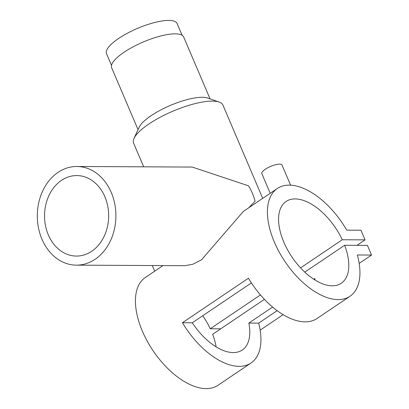 <?xml version="1.0" encoding="UTF-8"?>
<svg xmlns="http://www.w3.org/2000/svg" width="409" height="409" viewBox="0 0 409 409"><rect width="100%" height="100%" fill="white"/><g stroke="black" fill="none" stroke-linecap="round" stroke-linejoin="round"><path stroke-width="0.61" d="M182.082 35.266L177.082 23.543A38.369 11.069 156.9 0 0 154.607 22.515A38.369 11.069 156.9 0 0 118.59 38.482A38.369 11.069 156.9 0 0 106.493 53.651L111.493 65.374M290.584 185.159L281.985 165.006A10.961 3.165 156.9 0 0 279.603 164.116A10.961 3.165 156.9 0 0 267.793 167.772A10.961 3.165 156.9 0 0 261.816 173.61L270.211 193.288M91.718 251.264A40.251 32.06 -89.7 0 0 107.72 206.064A40.251 32.06 -89.7 0 0 76.8 175.568A40.251 32.06 -89.7 0 0 61.478 180.369A40.251 32.06 -89.7 0 0 45.476 225.569A40.251 32.06 -89.7 0 0 76.396 256.065A40.251 32.06 -89.7 0 0 91.718 251.264M304.782 272.138L344.629 245.272L367.425 245.385L371.546 255.042L357.343 254.971A64.995 34.535 -124 0 1 350.022 296.249A64.995 34.535 -124 0 1 285.053 261.673A64.995 34.535 -124 0 1 277.348 188.477L243.396 211.371L201.525 259.802L192.833 264.25L184.929 265.697L76.35 265.15A49.331 39.295 -89.7 0 0 95.133 259.265A49.331 39.295 -89.7 0 0 114.745 203.866A49.331 39.295 -89.7 0 0 76.846 166.483A49.331 39.295 -89.7 0 0 58.068 172.368A49.331 39.295 -89.7 0 0 38.451 227.772A49.331 39.295 -89.7 0 0 76.35 265.15M262.711 198.35L222.92 105.067A48.548 14.008 156.9 0 0 219.188 102.071L207.736 98.058A39.152 11.294 156.9 0 0 151.064 115.716A39.152 11.294 156.9 0 0 139.06 127.352L134.024 138.395A48.548 14.008 156.9 0 0 133.605 143.16L143.697 166.821M219.188 102.071A48.548 14.008 156.9 0 0 148.912 123.968A48.548 14.008 156.9 0 0 134.024 138.395M210.062 98.876L183.682 37.03A39.152 11.294 156.9 0 0 160.752 35.982A39.152 11.294 156.9 0 0 123.999 52.27A39.152 11.294 156.9 0 0 111.657 67.751L138.037 129.597M277.149 310.671L258.703 323.11A64.995 34.535 -124 0 1 251.024 363.008A64.995 34.535 -124 0 1 182.429 322.727L248.432 278.217A64.995 34.535 56 0 0 317.021 318.504L350.022 296.249M277.348 188.477A64.995 34.535 -124 0 1 346.75 230.144L360.953 230.216L365.073 239.868L342.277 239.756A49.331 26.212 56 0 0 286.106 201.463A49.331 26.212 56 0 0 291.954 257.021A49.331 26.212 56 0 0 341.27 283.263A49.331 26.212 56 0 0 344.629 245.272M251.024 363.008L218.023 385.263A64.995 34.535 -124 0 1 153.053 350.682A64.995 34.535 -124 0 1 145.348 277.491L163.002 265.584M251.387 282.921L192.286 322.773A49.331 26.212 56 0 0 242.266 350.027A49.331 26.212 56 0 0 248.851 323.059L272.578 307.057M313.8 279.26L314.853 278.549A49.331 26.212 -124 0 1 315.135 280.109M220.732 328.821L210.272 328.77L260.436 294.94M300.554 267.89L342.277 239.756M210.272 328.77A49.331 26.212 56 0 0 202.736 315.728M216.136 346.868A49.331 26.212 56 0 0 212.629 334.286L264.424 299.357M356.97 245.334L365.073 239.868M260.17 330.145L283.125 314.664M359.174 263.386L371.546 255.042M76.846 166.483L192.256 167.066L248.493 185.819A49.331 39.295 -89.7 0 1 255.073 201.243L248.795 207.731M258.703 323.11L248.851 323.059M192.286 322.773L182.429 322.727M152.301 265.533L154.709 271.177"/></g></svg>
